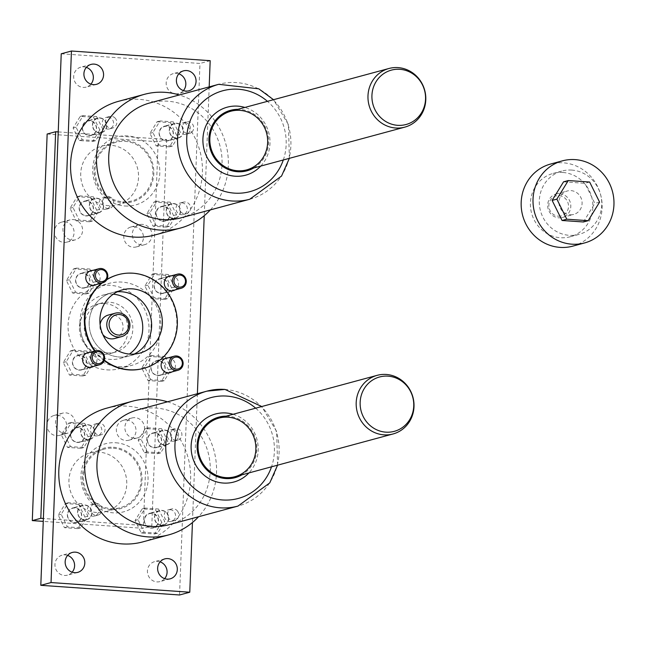<?xml version="1.0" encoding="UTF-8"?>
<svg xmlns="http://www.w3.org/2000/svg" width="646" height="646" viewBox="0 0 646 646"><rect width="100%" height="100%" fill="white"/><g stroke="black" fill="none" stroke-linecap="round" stroke-linejoin="round"><path stroke-width="0.48" stroke-dasharray="3.23 2.42" d="M173.386 121.876L179.604 134.416L172.458 146.036L159.11 145.108L152.9 132.559L160.038 120.947L173.386 121.876L170.431 122.675L176.641 135.224L169.502 146.836L156.154 145.907L149.937 133.359L157.075 121.747L160.038 120.947M170.302 202.174L176.519 214.714L169.373 226.334L156.025 225.397L149.815 212.857L156.954 201.237L170.302 202.174L167.346 202.973L173.556 215.514L166.418 227.134L153.07 226.205L146.852 213.656L153.99 202.036L167.346 202.973M168.348 274.493L174.557 287.042L167.419 298.654L154.071 297.725L147.861 285.185L155 273.565L168.348 274.493L165.384 275.301L171.594 287.841L164.455 299.461L151.107 298.525L144.898 285.984L152.036 274.364L165.384 275.301M165.198 356.503L171.408 369.044L164.27 380.664L150.922 379.735L144.704 367.186L151.842 355.575L165.198 356.503L162.235 357.303L168.445 369.843L161.306 381.463L147.958 380.534L141.749 367.986L148.887 356.374L162.235 357.303M81.671 503.654L87.88 516.202L80.742 527.814L67.394 526.886L61.184 514.345L68.323 502.725L81.671 503.654L78.707 504.453L84.925 517.002L77.778 528.614L64.43 527.685L58.221 515.145L65.359 503.525L78.707 504.453M158.52 509.008L164.73 521.556L157.592 533.168L144.236 532.239L138.026 519.691L145.164 508.079L158.52 509.008L155.557 509.807L161.766 522.356L164.73 521.556M115.844 442.768A35.231 33.431 -105.1 0 1 142.863 497.339A35.231 33.431 -105.1 0 1 84.787 493.294A35.231 33.431 -105.1 0 1 115.844 442.768M139.689 353.144L128.95 356.043A32.801 31.121 -105.1 0 0 134.182 354.089A32.801 31.121 -105.1 0 1 128.95 356.043A32.801 31.121 -105.1 0 1 90.343 332.504A32.801 31.121 -105.1 0 1 111.831 292.719A32.801 31.121 -105.1 0 1 117.338 291.774A32.801 31.121 -105.1 0 0 111.831 292.719L102.948 295.117A32.801 31.121 74.9 0 0 80.484 329.791A32.801 31.121 74.9 0 0 110.256 359.402A32.801 31.121 74.9 0 0 120.067 358.449A32.801 31.121 74.9 0 0 129.41 354.056M61.233 53.779L199.969 63.445L179.548 594.982M164.641 578.63A10.328 9.795 -105.1 0 1 159.958 581.594A10.328 9.795 -105.1 0 1 156.865 581.893A10.328 9.795 -105.1 0 1 147.498 572.574A10.328 9.795 -105.1 0 1 154.572 561.657A10.328 9.795 -105.1 0 1 157.656 561.358A10.328 9.795 -105.1 0 1 160.103 561.85M183.391 90.585A10.328 9.795 -105.1 0 1 178.708 93.549A10.328 9.795 -105.1 0 1 166.555 86.136A10.328 9.795 -105.1 0 1 173.314 73.612A10.328 9.795 -105.1 0 1 176.406 73.313A10.328 9.795 -105.1 0 1 178.853 73.814M72.15 572.186A10.328 9.795 -105.1 0 1 67.467 575.15A10.328 9.795 -105.1 0 1 64.374 575.449A10.328 9.795 -105.1 0 1 55.007 566.13A10.328 9.795 -105.1 0 1 62.081 555.213A10.328 9.795 -105.1 0 1 65.165 554.914A10.328 9.795 -105.1 0 1 67.612 555.415M90.9 84.15A10.328 9.795 -105.1 0 1 86.217 87.105A10.328 9.795 -105.1 0 1 74.064 79.692A10.328 9.795 -105.1 0 1 80.823 67.168A10.328 9.795 -105.1 0 1 83.915 66.869A10.328 9.795 -105.1 0 1 86.362 67.37M124.936 205.993A35.231 33.431 74.9 0 0 155.993 155.468A35.231 33.431 74.9 0 0 97.926 151.422A35.231 33.431 74.9 0 0 124.936 205.993M161.605 428.718L167.815 441.258L160.676 452.878L147.32 451.942L141.111 439.401L148.249 427.781L161.605 428.718L158.641 429.517L164.851 442.058L167.815 441.258M84.755 423.364L90.965 435.905L83.827 447.525L70.479 446.596L64.269 434.047L71.407 422.427L84.755 423.364L81.792 424.164L88.009 436.704L80.863 448.324L67.515 447.395L61.305 434.847L68.444 423.235L81.792 424.164M86.717 351.036L92.927 363.577L85.789 375.197L72.441 374.268L66.223 361.72L73.361 350.108L86.717 351.036L83.754 351.836L89.964 364.376L82.825 375.996L69.477 375.068L63.268 362.519L70.406 350.907L83.754 351.836M89.867 269.027L96.076 281.575L88.938 293.187L75.59 292.258L69.38 279.718L76.519 268.098L89.867 269.027L86.903 269.834L93.113 282.375L85.975 293.995L72.627 293.058L66.417 280.517L73.555 268.897L86.903 269.834M93.46 196.82L99.67 209.361L92.531 220.98L79.183 220.052L72.974 207.503L80.112 195.883L93.46 196.82L90.497 197.619L96.706 210.16L89.568 221.78L76.22 220.851L70.01 208.303L77.149 196.691L90.497 197.619M96.545 116.522L102.754 129.071L95.616 140.683L82.268 139.754L76.058 127.205L83.197 115.594L96.545 116.522L93.581 117.322L99.791 129.87L102.754 129.071M210.184 60.684L199.969 63.445M99.791 129.87L92.653 141.482L79.305 140.553L73.095 128.005L80.233 116.393L93.581 117.322M80.233 116.393L83.197 115.594M82.446 287.89A7.292 6.92 74.9 0 0 89.406 278.838A7.292 6.92 74.9 0 0 75.832 281.317A7.292 6.92 74.9 0 0 82.446 287.89M82.438 288.132A7.534 7.146 74.9 0 0 89.851 279.952A7.534 7.146 74.9 0 0 80.758 273.371A7.534 7.146 74.9 0 0 82.438 288.132M160.927 293.357A7.292 6.92 74.9 0 0 167.887 284.305A7.292 6.92 74.9 0 0 154.313 286.784A7.292 6.92 74.9 0 0 160.927 293.357M160.919 293.599A7.534 7.146 74.9 0 0 168.372 286.614A7.534 7.146 74.9 0 0 159.239 278.838A7.534 7.146 74.9 0 0 160.919 293.599M79.297 369.9A7.292 6.92 74.9 0 0 86.249 360.848A7.292 6.92 74.9 0 0 72.683 363.318A7.292 6.92 74.9 0 0 79.297 369.9M79.288 370.142A7.534 7.146 74.9 0 0 86.475 360.783A7.534 7.146 74.9 0 0 72.409 362.148A7.534 7.146 74.9 0 0 79.288 370.142M157.777 375.366A7.292 6.92 74.9 0 0 164.73 366.314A7.292 6.92 74.9 0 0 151.164 368.785A7.292 6.92 74.9 0 0 157.777 375.366M157.769 375.609A7.534 7.146 74.9 0 0 164.956 366.25A7.534 7.146 74.9 0 0 150.93 368.809A7.534 7.146 74.9 0 0 157.769 375.609M260.734 166.079A35.231 33.431 74.9 0 0 244.882 107.446M253.765 167.96A31.339 29.74 74.9 0 0 267.719 133.835A31.339 29.74 74.9 0 0 239.941 109.392A31.339 29.74 74.9 0 0 237.914 109.327M138.058 409.766A59.529 56.485 -105.1 0 1 155.864 408.038A59.529 56.485 -105.1 0 1 209.885 461.769A59.529 56.485 -105.1 0 1 169.123 524.697M226.124 416.161A31.339 29.74 -105.1 0 1 255.671 439.643A31.339 29.74 -105.1 0 1 241.975 474.802M233.093 414.28A35.231 33.431 -105.1 0 1 248.944 472.92M154.572 235.047A69.243 65.706 74.9 0 0 199.929 151.051A69.243 65.706 74.9 0 0 118.436 101.349M210.354 209.902A69.243 65.706 74.9 0 0 179.289 94.97M167.5 401.812A69.243 65.706 -105.1 0 1 198.564 516.735M106.647 408.191A69.243 65.706 -105.1 0 1 127.359 406.181A69.243 65.706 -105.1 0 1 190.207 468.681A69.243 65.706 -105.1 0 1 142.782 541.889M161.766 522.356L154.628 533.967L141.28 533.039L135.071 520.498L142.209 508.878L155.557 509.807M142.209 508.878L145.164 508.079M154.628 533.967L157.592 533.168M141.28 533.039L144.236 532.239M135.071 520.498L138.026 519.691M164.851 442.058L157.713 453.678L144.365 452.749L138.155 440.201L145.293 428.581L158.641 429.517M145.293 428.581L148.249 427.781M209.183 86.887L204.233 215.699M197.393 393.729L192.443 522.541M168.113 357.852A7.534 7.146 -105.1 0 1 171.917 371.918M171.263 275.842A7.534 7.146 -105.1 0 1 175.066 289.917M92.782 270.375A7.534 7.146 -105.1 0 1 96.585 284.45M89.632 352.385A7.534 7.146 -105.1 0 1 93.436 366.452M118.202 274.687A48.547 46.06 -105.1 0 1 132.462 273.347A48.547 46.06 -105.1 0 1 176.503 317.024A48.547 46.06 -105.1 0 1 143.533 368.414M104.184 360.573A48.547 46.06 -105.1 0 1 94.647 351.028M101.713 283.061A48.547 46.06 -105.1 0 1 106.945 279.411M149.937 133.359L152.9 132.559M157.075 121.747L170.431 122.675M156.154 145.907L159.11 145.108M169.502 146.836L172.458 146.036M176.641 135.224L179.604 134.416M77.149 196.691L80.112 195.883M70.01 208.303L72.974 207.503M76.22 220.851L79.183 220.052M89.568 221.78L92.531 220.98M96.706 210.16L99.67 209.361M153.99 202.036L156.954 201.237M146.852 213.656L149.815 212.857M153.07 226.205L156.025 225.397M166.418 227.134L169.373 226.334M173.556 215.514L176.519 214.714M73.555 268.897L76.519 268.098M66.417 280.517L69.38 279.718M72.627 293.058L75.59 292.258M85.975 293.995L88.938 293.187M93.113 282.375L96.076 281.575M152.036 274.364L155 273.565M144.898 285.984L147.861 285.185M151.107 298.525L154.071 297.725M164.455 299.461L167.419 298.654M171.594 287.841L174.557 287.042M70.406 350.907L73.361 350.108M63.268 362.519L66.223 361.72M69.477 375.068L72.441 374.268M82.825 375.996L85.789 375.197M89.964 364.376L92.927 363.577M148.887 356.374L151.842 355.575M141.749 367.986L144.704 367.186M147.958 380.534L150.922 379.735M161.306 381.463L164.27 380.664M168.445 369.843L171.408 369.044M68.444 423.235L71.407 422.427M61.305 434.847L64.269 434.047M67.515 447.395L70.479 446.596M80.863 448.324L83.827 447.525M88.009 436.704L90.965 435.905M65.359 503.525L68.323 502.725M58.221 515.145L61.184 514.345M64.43 527.685L67.394 526.886M77.778 528.614L80.742 527.814M84.925 517.002L87.88 516.202M138.155 440.201L141.111 439.401M144.365 452.749L147.32 451.942M157.713 453.678L160.676 452.878M122.829 201.786A30.37 28.82 74.9 0 0 131.913 200.898A30.37 28.82 74.9 0 0 152.714 168.792A30.37 28.82 74.9 0 0 125.154 141.377A30.37 28.82 74.9 0 0 116.062 142.265A30.37 28.82 74.9 0 0 95.269 174.372A30.37 28.82 74.9 0 0 122.829 201.786M106.8 279.678A48.547 46.06 74.9 0 0 102.23 282.924M95.164 350.883A48.547 46.06 74.9 0 0 104.329 360.145M92.653 141.482L95.616 140.683M79.305 140.553L82.268 139.754M73.095 128.005L76.058 127.205M122.797 202.747A31.339 29.74 74.9 0 0 150.421 157.794A31.339 29.74 74.9 0 0 98.757 154.2A31.339 29.74 74.9 0 0 122.797 202.747M113.365 448.219A30.37 28.82 -105.1 0 1 140.925 475.634A30.37 28.82 -105.1 0 1 120.132 507.74A30.37 28.82 -105.1 0 1 111.039 508.62A30.37 28.82 -105.1 0 1 83.479 481.213A30.37 28.82 -105.1 0 1 104.281 449.099A30.37 28.82 -105.1 0 1 113.365 448.219M113.397 447.25A31.339 29.74 -105.1 0 1 137.436 495.805A31.339 29.74 -105.1 0 1 85.773 492.204A31.339 29.74 -105.1 0 1 113.397 447.25M180.912 217.855A59.529 56.485 74.9 0 0 219.906 145.657A59.529 56.485 74.9 0 0 149.84 102.932M108.14 117.192A5.976 5.669 -105.1 0 1 109.473 128.901A5.976 5.669 -105.1 0 1 102.439 124.613A5.976 5.669 -105.1 0 1 108.14 117.192M115.335 118.339A5.976 5.669 74.9 0 0 105.686 123.733A5.976 5.669 74.9 0 0 112.719 128.021A5.976 5.669 74.9 0 0 115.335 118.339M89.124 135.385A7.292 6.92 74.9 0 0 96.084 126.333A7.292 6.92 74.9 0 0 82.51 128.804A7.292 6.92 74.9 0 0 89.124 135.385M99.904 118.129A7.292 6.92 -105.1 0 1 101.527 132.414A7.292 6.92 -105.1 0 1 92.943 127.181A7.292 6.92 -105.1 0 1 99.904 118.129M89.116 135.628A7.534 7.146 74.9 0 0 96.302 126.269A7.534 7.146 74.9 0 0 82.284 128.829A7.534 7.146 74.9 0 0 89.116 135.628M99.912 117.887A7.534 7.146 -105.1 0 1 101.584 132.648A7.534 7.146 -105.1 0 1 92.499 126.067A7.534 7.146 -105.1 0 1 99.912 117.887M184.99 122.546A5.976 5.669 -105.1 0 1 186.323 134.255A5.976 5.669 -105.1 0 1 179.289 129.967A5.976 5.669 -105.1 0 1 184.99 122.546M191.862 132.091A5.976 5.669 74.9 0 0 186.444 121.844A5.976 5.669 74.9 0 0 182.527 129.087A5.976 5.669 74.9 0 0 191.862 132.091M165.974 140.739A7.292 6.92 74.9 0 0 172.926 131.687A7.292 6.92 74.9 0 0 159.36 134.158A7.292 6.92 74.9 0 0 165.974 140.739M176.746 123.483A7.292 6.92 -105.1 0 1 178.369 137.768A7.292 6.92 -105.1 0 1 169.793 132.535A7.292 6.92 -105.1 0 1 176.746 123.483M165.965 140.981A7.534 7.146 74.9 0 0 173.37 132.801A7.534 7.146 74.9 0 0 164.286 126.22A7.534 7.146 74.9 0 0 165.965 140.981M176.754 123.241A7.534 7.146 -105.1 0 1 178.433 138.002A7.534 7.146 -105.1 0 1 169.567 132.591A7.534 7.146 -105.1 0 1 176.754 123.241M105.056 197.49A5.976 5.669 -105.1 0 1 106.388 209.199A5.976 5.669 -105.1 0 1 99.355 204.911A5.976 5.669 -105.1 0 1 105.056 197.49M104.216 198.072A5.976 5.669 74.9 0 0 109.634 208.319A5.976 5.669 74.9 0 0 113.543 201.076A5.976 5.669 74.9 0 0 104.216 198.072M86.039 215.683A7.292 6.92 74.9 0 0 93 206.631A7.292 6.92 74.9 0 0 79.426 209.102A7.292 6.92 74.9 0 0 86.039 215.683M96.819 198.419A7.292 6.92 -105.1 0 1 98.442 212.704A7.292 6.92 -105.1 0 1 89.859 207.479A7.292 6.92 -105.1 0 1 96.819 198.419M86.031 215.925A7.534 7.146 74.9 0 0 93.218 206.567A7.534 7.146 74.9 0 0 79.2 209.126A7.534 7.146 74.9 0 0 86.031 215.925M96.827 198.185A7.534 7.146 -105.1 0 1 98.499 212.938A7.534 7.146 -105.1 0 1 89.414 206.365A7.534 7.146 -105.1 0 1 96.827 198.185M181.906 202.844A5.976 5.669 -105.1 0 1 183.238 214.553A5.976 5.669 -105.1 0 1 176.205 210.265A5.976 5.669 -105.1 0 1 181.906 202.844M180.735 211.823A5.976 5.669 74.9 0 0 190.392 206.429A5.976 5.669 74.9 0 0 183.359 202.141A5.976 5.669 74.9 0 0 180.735 211.823M162.889 221.037A7.292 6.92 74.9 0 0 169.841 211.977A7.292 6.92 74.9 0 0 156.275 214.456A7.292 6.92 74.9 0 0 162.889 221.037M173.661 203.773A7.292 6.92 -105.1 0 1 175.284 218.057A7.292 6.92 -105.1 0 1 166.708 212.825A7.292 6.92 -105.1 0 1 173.661 203.773M162.881 221.271A7.534 7.146 74.9 0 0 170.068 211.92A7.534 7.146 74.9 0 0 156.041 214.48A7.534 7.146 74.9 0 0 162.881 221.271M173.669 203.53A7.534 7.146 -105.1 0 1 175.349 218.291A7.534 7.146 -105.1 0 1 166.256 211.718A7.534 7.146 -105.1 0 1 173.669 203.53M96.351 424.034A5.976 5.669 -105.1 0 1 97.683 435.743A5.976 5.669 -105.1 0 1 90.65 431.455A5.976 5.669 -105.1 0 1 96.351 424.034M95.188 433.014A5.976 5.669 -105.1 0 1 97.812 423.332A5.976 5.669 -105.1 0 1 104.838 427.62A5.976 5.669 -105.1 0 1 95.188 433.014M77.342 442.227A7.292 6.92 74.9 0 0 84.295 433.175A7.292 6.92 74.9 0 0 70.721 435.646A7.292 6.92 74.9 0 0 77.342 442.227M82.728 436.995A7.292 6.92 -105.1 0 1 85.934 425.181A7.292 6.92 -105.1 0 1 94.51 430.414A7.292 6.92 -105.1 0 1 82.728 436.995M77.326 442.47A7.534 7.146 74.9 0 0 84.739 434.282A7.534 7.146 74.9 0 0 75.655 427.709A7.534 7.146 74.9 0 0 77.326 442.47M88.122 424.729A7.534 7.146 -105.1 0 1 89.802 439.482A7.534 7.146 -105.1 0 1 80.936 434.08A7.534 7.146 -105.1 0 1 88.122 424.729M93.266 504.324A5.976 5.669 -105.1 0 1 94.599 516.033A5.976 5.669 -105.1 0 1 87.355 509.872A5.976 5.669 -105.1 0 1 93.266 504.324M100.146 513.877A5.976 5.669 -105.1 0 1 90.811 510.873A5.976 5.669 -105.1 0 1 101.244 506.617A5.976 5.669 -105.1 0 1 100.146 513.877M74.258 522.517A7.292 6.92 74.9 0 0 81.21 513.465A7.292 6.92 74.9 0 0 67.636 515.944A7.292 6.92 74.9 0 0 74.258 522.517M89.455 517.979A7.292 6.92 -105.1 0 1 77.859 513.182A7.292 6.92 -105.1 0 1 90.803 509.121A7.292 6.92 -105.1 0 1 89.455 517.979M74.242 522.759A7.534 7.146 74.9 0 0 81.428 513.409A7.534 7.146 74.9 0 0 67.362 514.773A7.534 7.146 74.9 0 0 74.242 522.759M77.585 512.012A7.534 7.146 -105.1 0 1 91.651 510.647A7.534 7.146 -105.1 0 1 86.717 519.78A7.534 7.146 -105.1 0 1 77.585 512.012M173.201 429.388A5.976 5.669 -105.1 0 1 174.533 441.097A5.976 5.669 -105.1 0 1 167.5 436.809A5.976 5.669 -105.1 0 1 173.201 429.388M172.353 429.97A5.976 5.669 -105.1 0 1 181.688 432.973A5.976 5.669 -105.1 0 1 171.255 437.229A5.976 5.669 -105.1 0 1 172.353 429.97M154.184 447.581A7.292 6.92 74.9 0 0 161.137 438.521A7.292 6.92 74.9 0 0 147.571 441A7.292 6.92 74.9 0 0 154.184 447.581M159.974 432.101A7.292 6.92 -105.1 0 1 171.36 435.759A7.292 6.92 -105.1 0 1 164.399 444.819A7.292 6.92 -105.1 0 1 159.974 432.101M154.176 447.815A7.534 7.146 74.9 0 0 161.629 440.83A7.534 7.146 74.9 0 0 152.496 433.062A7.534 7.146 74.9 0 0 154.176 447.815M171.852 438.069A7.534 7.146 -105.1 0 1 157.777 439.433A7.534 7.146 -105.1 0 1 162.711 430.293A7.534 7.146 -105.1 0 1 171.852 438.069M170.116 509.678A5.976 5.669 -105.1 0 1 171.448 521.387A5.976 5.669 -105.1 0 1 164.415 517.099A5.976 5.669 -105.1 0 1 170.116 509.678M177.311 510.825A5.976 5.669 -105.1 0 1 174.686 520.514A5.976 5.669 -105.1 0 1 167.661 516.227A5.976 5.669 -105.1 0 1 177.311 510.825M151.099 527.871A7.292 6.92 74.9 0 0 158.052 518.819A7.292 6.92 74.9 0 0 144.486 521.298A7.292 6.92 74.9 0 0 151.099 527.871M161.314 525.109A7.292 6.92 -105.1 0 1 159.691 510.825A7.292 6.92 -105.1 0 1 166.7 513.077A7.292 6.92 -105.1 0 1 161.314 525.109M151.091 528.113A7.534 7.146 74.9 0 0 158.278 518.762A7.534 7.146 74.9 0 0 144.252 521.314A7.534 7.146 74.9 0 0 151.091 528.113M161.306 525.351A7.534 7.146 -105.1 0 1 159.627 510.59A7.534 7.146 -105.1 0 1 168.493 516.001A7.534 7.146 -105.1 0 1 161.306 525.351M47.15 134.037L158.141 141.765L143.291 528.339L43.274 521.37M58.229 131.913L166.652 139.463L158.141 141.765M166.652 139.463L151.802 526.038L143.291 528.339M151.802 526.038L43.379 518.48M104.709 303.515A25.509 24.209 -105.1 0 1 127.86 326.545A25.509 24.209 -105.1 0 1 110.393 353.515A25.509 24.209 -105.1 0 1 102.762 354.25A25.509 24.209 -105.1 0 1 79.603 331.228A25.509 24.209 -105.1 0 1 97.078 304.258A25.509 24.209 -105.1 0 1 104.709 303.515M73.159 219.559A10.328 9.795 -105.1 0 1 82.526 228.878A10.328 9.795 -105.1 0 1 75.461 239.795A10.328 9.795 -105.1 0 1 63.3 232.382A10.328 9.795 -105.1 0 1 70.067 219.858A10.328 9.795 -105.1 0 1 73.159 219.559M64.939 433.377A10.328 9.795 74.9 0 0 68.032 433.078A10.328 9.795 74.9 0 0 74.799 420.554A10.328 9.795 74.9 0 0 62.646 413.141A10.328 9.795 74.9 0 0 55.572 424.059A10.328 9.795 74.9 0 0 64.939 433.377M142.524 224.388A10.328 9.795 74.9 0 0 139.439 224.687A10.328 9.795 74.9 0 0 132.672 237.211A10.328 9.795 74.9 0 0 144.825 244.624A10.328 9.795 74.9 0 0 151.899 233.707A10.328 9.795 74.9 0 0 142.524 224.388M134.311 438.214A10.328 9.795 -105.1 0 1 124.936 428.887A10.328 9.795 -105.1 0 1 132.01 417.97A10.328 9.795 -105.1 0 1 144.163 425.383A10.328 9.795 -105.1 0 1 137.396 437.907A10.328 9.795 -105.1 0 1 134.311 438.214M110.789 145.261A30.37 28.82 74.9 0 0 101.705 146.149A30.37 28.82 74.9 0 0 81.808 182.988A30.37 28.82 74.9 0 0 117.556 204.782A30.37 28.82 74.9 0 0 138.349 172.676A30.37 28.82 74.9 0 0 110.789 145.261M96.682 512.504A30.37 28.82 -105.1 0 1 69.114 485.089A30.37 28.82 -105.1 0 1 89.915 452.983A30.37 28.82 -105.1 0 1 125.663 474.786A30.37 28.82 -105.1 0 1 105.766 511.624A30.37 28.82 -105.1 0 1 96.682 512.504M108.334 315.054A12.145 11.531 -105.1 0 1 111.968 314.699A12.145 11.531 -105.1 0 1 122.998 325.665A12.145 11.531 -105.1 0 1 114.681 338.512M102.835 334.555A12.145 11.531 -105.1 0 1 100.098 324.437M120.067 358.449L128.95 356.043A32.801 31.121 -105.1 0 1 119.139 356.996A32.801 31.121 -105.1 0 1 89.374 327.393A32.801 31.121 -105.1 0 1 111.831 292.719L122.57 289.812M113.228 294.205A32.801 31.121 74.9 0 0 102.948 295.117M64.64 221.861A10.328 9.795 -105.1 0 1 74.015 231.179A10.328 9.795 -105.1 0 1 66.942 242.097A10.328 9.795 -105.1 0 1 54.789 234.684A10.328 9.795 -105.1 0 1 61.556 222.159A10.328 9.795 -105.1 0 1 64.64 221.861M57.219 415.144A10.328 9.795 -105.1 0 1 66.586 424.462A10.328 9.795 -105.1 0 1 59.521 435.38A10.328 9.795 -105.1 0 1 56.428 435.679A10.328 9.795 -105.1 0 1 47.061 426.36A10.328 9.795 -105.1 0 1 54.127 415.443A10.328 9.795 -105.1 0 1 57.219 415.144M134.013 226.689A10.328 9.795 -105.1 0 1 143.38 236.008A10.328 9.795 -105.1 0 1 136.314 246.925A10.328 9.795 -105.1 0 1 124.161 239.513A10.328 9.795 -105.1 0 1 130.92 226.988A10.328 9.795 -105.1 0 1 134.013 226.689M126.584 419.973A10.328 9.795 -105.1 0 1 135.959 429.299A10.328 9.795 -105.1 0 1 128.885 440.209A10.328 9.795 -105.1 0 1 125.8 440.515A10.328 9.795 -105.1 0 1 116.425 431.189A10.328 9.795 -105.1 0 1 123.499 420.271A10.328 9.795 -105.1 0 1 126.584 419.973M107.575 352.95A25.509 24.209 74.9 0 0 115.206 352.207A25.509 24.209 74.9 0 0 131.913 321.264A25.509 24.209 74.9 0 0 101.89 302.958A25.509 24.209 74.9 0 0 84.416 329.928A25.509 24.209 74.9 0 0 107.575 352.95M106.921 369.867A42.523 40.343 74.9 0 0 119.639 368.632A42.523 40.343 74.9 0 0 147.49 317.057A42.523 40.343 74.9 0 0 97.449 286.533A42.523 40.343 74.9 0 0 68.331 331.487A42.523 40.343 74.9 0 0 106.921 369.867M118.767 366.662A42.523 40.343 74.9 0 0 131.485 365.426A42.523 40.343 74.9 0 0 159.336 313.851A42.523 40.343 74.9 0 0 109.295 283.336A42.523 40.343 74.9 0 0 80.177 328.281A42.523 40.343 74.9 0 0 118.767 366.662M583.427 221.974L594.845 203.385L584.913 183.319L563.554 181.825M572.736 246.15A42.523 40.343 74.9 0 0 601.854 201.197A42.523 40.343 74.9 0 0 563.264 162.824A42.523 40.343 74.9 0 0 550.545 164.06M599.585 202.109L594.845 203.385M570.063 214.779A12.145 11.531 74.9 0 0 573.696 214.432A12.145 11.531 74.9 0 0 581.65 199.695A12.145 11.531 74.9 0 0 567.358 190.974A12.145 11.531 74.9 0 0 559.04 203.813A12.145 11.531 74.9 0 0 570.063 214.779M558.774 217.831A12.145 11.531 74.9 0 0 562.408 217.484A12.145 11.531 74.9 0 0 570.361 202.747A12.145 11.531 74.9 0 0 556.069 194.026A12.145 11.531 74.9 0 0 547.743 206.865A12.145 11.531 74.9 0 0 558.774 217.831M558.289 216.168A10.328 9.795 74.9 0 0 567.39 201.358A10.328 9.795 74.9 0 0 550.368 200.179A10.328 9.795 74.9 0 0 558.289 216.168M562.892 172.482A32.801 31.121 -105.1 0 1 592.665 202.093A32.801 31.121 -105.1 0 1 570.2 236.767A32.801 31.121 -105.1 0 1 531.593 213.228A32.801 31.121 -105.1 0 1 553.081 173.435A32.801 31.121 -105.1 0 1 562.892 172.482M571.783 170.084A32.801 31.121 74.9 0 0 561.963 171.037A32.801 31.121 74.9 0 0 540.484 210.822A32.801 31.121 74.9 0 0 579.082 234.369A32.801 31.121 74.9 0 0 601.547 199.687A32.801 31.121 74.9 0 0 571.783 170.084M589.645 182.035L584.913 183.319M283.303 159.974A52.237 49.564 74.9 0 0 267.46 101.341M249.76 199.251A59.529 56.485 74.9 0 0 288.754 127.044A59.529 56.485 74.9 0 0 218.695 84.319M224.719 389.425A59.529 56.485 -105.1 0 1 278.741 443.156A59.529 56.485 -105.1 0 1 237.978 506.084M255.671 408.175A52.237 49.564 -105.1 0 1 271.522 466.816M89.301 271.32L80.823 273.605M93.105 285.387L84.626 287.68M167.782 276.787L159.304 279.072M171.586 290.853L163.107 293.147M86.152 353.322L77.673 355.615M89.956 367.396L81.477 369.69M164.633 358.788L156.154 361.082M168.436 372.863L159.958 375.156M289.36 158.343L288.455 124.67L273.508 99.702M277.57 465.177L276.666 431.512L261.727 406.544M166.305 358.086L156.09 360.848M170.237 372.629L160.022 375.391M169.462 276.076L159.239 278.838M173.386 290.619L163.172 293.381M101.705 146.149L116.062 142.265M117.556 204.782L131.913 200.898M87.824 352.619L77.609 355.381M91.756 367.162L81.541 369.924M90.981 270.609L80.758 273.371M94.905 285.152L84.691 287.914M89.915 452.983L104.281 449.099M105.766 511.624L120.132 507.74M164.787 558.895L154.572 561.657M170.173 578.832L159.958 581.594M183.537 70.85L173.314 73.612M188.923 90.787L178.708 93.549M72.295 552.451L62.081 555.213M77.681 572.388L67.467 575.15M91.046 64.406L80.823 67.168M96.432 84.343L86.217 87.105M109.473 128.901L112.719 128.021M106.356 117.37L109.594 116.49M97.716 118.339L87.501 121.101M101.527 132.414L91.304 135.175M97.659 118.105L87.436 120.867M101.584 132.648L91.369 135.41M186.323 134.255L189.561 133.375M183.198 122.716L186.444 121.844M174.565 123.693L164.35 126.454M178.369 137.768L168.154 140.529M174.501 123.459L164.286 126.22M178.433 138.002L168.218 140.763M106.388 209.199L109.634 208.319M103.271 197.66L106.509 196.788M94.639 198.637L84.416 201.399M98.442 212.704L88.219 215.465M94.574 198.403L84.351 201.164M98.499 212.938L88.284 215.707M183.238 214.553L186.476 213.673M180.113 203.014L183.359 202.141M171.481 203.991L161.266 206.752M175.284 218.057L165.069 220.819M171.416 203.748L161.201 206.518M175.349 218.291L165.134 221.053M97.683 435.743L100.929 434.863M94.566 424.204L97.812 423.332M85.934 425.181L75.711 427.943M89.737 439.248L79.523 442.009M85.87 424.947L75.655 427.709M89.802 439.482L79.579 442.252M94.599 516.033L97.845 515.161M91.482 504.502L94.728 503.622M82.849 505.471L72.627 508.232M86.653 519.545L76.438 522.307M82.785 505.237L72.57 507.998M86.717 519.78L76.494 522.541M174.533 441.097L177.771 440.217M171.416 429.558L174.654 428.686M162.776 430.535L152.561 433.296M166.579 444.601L156.364 447.363M162.711 430.293L152.496 433.062M166.644 444.836L156.429 447.597M171.448 521.387L174.686 520.514M168.331 509.856L171.57 508.975M159.691 510.825L149.476 513.586M163.495 524.899L153.28 527.661M159.627 510.59L149.412 513.352M163.559 525.133L153.344 527.895M132.01 417.97L123.499 420.271M137.396 437.907L128.885 440.209M139.439 224.687L130.92 226.988M144.825 244.624L136.314 246.925M62.646 413.141L54.127 415.443M68.032 433.078L59.521 435.38M70.067 219.858L61.556 222.159M75.461 239.795L66.942 242.097M101.89 302.958L97.078 304.258M115.206 352.207L110.393 353.515M119.639 368.632L131.485 365.426M97.449 286.533L109.295 283.336M562.408 217.484L573.696 214.432M556.069 194.026L567.358 190.974M570.2 236.767L579.082 234.369M553.081 173.435L561.963 171.037"/><path stroke-width="0.97" d="M121.642 291.766A32.801 31.121 -105.1 0 1 150.954 318.462A32.801 31.121 -105.1 0 1 134.182 354.089A32.801 31.121 -105.1 0 0 150.437 316.257A32.801 31.121 -105.1 0 0 117.338 291.774A32.801 31.121 -105.1 0 1 121.642 291.766M192.443 522.541L189.771 592.221L179.548 594.982L40.811 585.316L61.233 53.779L71.448 51.018L210.184 60.684L209.183 86.887M160.103 561.85A10.328 9.795 -105.1 0 1 164.641 578.63M178.853 73.814A10.328 9.795 -105.1 0 1 183.391 90.585M67.612 555.415A10.328 9.795 -105.1 0 1 72.15 572.186M86.362 67.37A10.328 9.795 -105.1 0 1 90.9 84.15M101.147 268.494A7.292 6.92 -105.1 0 1 102.771 282.778A7.292 6.92 -105.1 0 1 94.187 277.546A7.292 6.92 -105.1 0 1 101.147 268.494M101.47 269.6A6.072 5.766 -105.1 0 1 106.122 279.007A6.072 5.766 -105.1 0 1 96.117 278.313A6.072 5.766 -105.1 0 1 101.47 269.6M179.628 273.961A7.292 6.92 -105.1 0 1 181.251 288.245A7.292 6.92 -105.1 0 1 172.668 283.013A7.292 6.92 -105.1 0 1 179.628 273.961M179.951 275.067A6.072 5.766 -105.1 0 1 184.603 284.474A6.072 5.766 -105.1 0 1 174.598 283.78A6.072 5.766 -105.1 0 1 179.951 275.067M97.99 350.495A7.292 6.92 -105.1 0 1 99.613 364.78A7.292 6.92 -105.1 0 1 91.038 359.547A7.292 6.92 -105.1 0 1 97.99 350.495M98.313 351.61A6.072 5.766 -105.1 0 1 102.972 361.017A6.072 5.766 -105.1 0 1 92.959 360.315A6.072 5.766 -105.1 0 1 98.313 351.61M176.471 355.962A7.292 6.92 -105.1 0 1 178.094 370.247A7.292 6.92 -105.1 0 1 169.518 365.014A7.292 6.92 -105.1 0 1 176.471 355.962M176.794 357.077A6.072 5.766 -105.1 0 1 181.453 366.484A6.072 5.766 -105.1 0 1 171.44 365.781A6.072 5.766 -105.1 0 1 176.794 357.077M244.882 107.446A35.231 33.431 74.9 0 0 237.793 106.146A35.231 33.431 74.9 0 0 205.347 153.482A35.231 33.431 74.9 0 0 260.734 166.079M237.914 109.327A31.339 29.74 74.9 0 0 210.039 148.322A31.339 29.74 74.9 0 0 253.765 167.96M239.908 110.361A30.37 28.82 74.9 0 0 230.816 111.241A30.37 28.82 74.9 0 0 210.927 148.079A30.37 28.82 74.9 0 0 246.667 169.882A30.37 28.82 74.9 0 0 267.468 137.776A30.37 28.82 74.9 0 0 239.908 110.361M261.727 406.544L224.945 389.409L206.906 391.153A59.529 56.485 -105.1 0 0 167.912 463.36A59.529 56.485 -105.1 0 0 237.978 506.084L169.123 524.697A59.529 56.485 -105.1 0 1 99.064 481.973A59.529 56.485 -105.1 0 1 138.058 409.766L206.906 391.153A59.529 56.485 -105.1 0 1 224.719 389.425M241.975 474.802A31.339 29.74 -105.1 0 1 225.761 478.565A31.339 29.74 -105.1 0 1 197.103 446.386A31.339 29.74 -105.1 0 1 226.124 416.161M225.801 477.604A30.37 28.82 -105.1 0 1 198.233 450.189A30.37 28.82 -105.1 0 1 219.034 418.083A30.37 28.82 -105.1 0 1 254.774 439.878A30.37 28.82 -105.1 0 1 234.886 476.716A30.37 28.82 -105.1 0 1 225.801 477.604M248.944 472.92A35.231 33.431 -105.1 0 1 223.314 483.055A35.231 33.431 -105.1 0 1 191.466 441.961A35.231 33.431 -105.1 0 1 233.093 414.28M179.289 94.97A69.243 65.706 74.9 0 0 144.349 94.348L118.436 101.349A69.243 65.706 74.9 0 0 71.012 174.557A69.243 65.706 74.9 0 0 133.859 237.058A69.243 65.706 74.9 0 0 154.572 235.047L180.484 228.038A69.243 65.706 74.9 0 0 210.354 209.902M144.349 94.348A69.243 65.706 74.9 0 0 96.924 167.556A69.243 65.706 74.9 0 0 159.772 230.049A69.243 65.706 74.9 0 0 180.484 228.038M198.564 516.735A69.243 65.706 -105.1 0 1 168.695 534.88A69.243 65.706 -105.1 0 1 87.202 485.178A69.243 65.706 -105.1 0 1 132.559 401.19A69.243 65.706 -105.1 0 1 153.272 399.18A69.243 65.706 -105.1 0 1 167.5 401.812M168.695 534.88L142.782 541.889A69.243 65.706 -105.1 0 1 61.289 492.187A69.243 65.706 -105.1 0 1 106.647 408.191L132.559 401.19M189.771 592.221L51.034 582.555L71.448 51.018M204.233 215.699L197.393 393.729M167.088 579.131A10.328 9.795 -105.1 0 1 157.713 569.812A10.328 9.795 -105.1 0 1 164.787 558.895A10.328 9.795 -105.1 0 1 176.939 566.308A10.328 9.795 -105.1 0 1 170.173 578.832A10.328 9.795 -105.1 0 1 167.088 579.131M186.621 70.551A10.328 9.795 74.9 0 0 183.537 70.85A10.328 9.795 74.9 0 0 176.77 83.374A10.328 9.795 74.9 0 0 188.923 90.787A10.328 9.795 74.9 0 0 195.996 79.87A10.328 9.795 74.9 0 0 186.621 70.551M74.597 572.687A10.328 9.795 74.9 0 0 77.681 572.388A10.328 9.795 74.9 0 0 84.448 559.864A10.328 9.795 74.9 0 0 72.295 552.451A10.328 9.795 74.9 0 0 65.222 563.369A10.328 9.795 74.9 0 0 74.597 572.687M94.13 64.107A10.328 9.795 -105.1 0 1 103.505 73.426A10.328 9.795 -105.1 0 1 96.432 84.343A10.328 9.795 -105.1 0 1 84.279 76.931A10.328 9.795 -105.1 0 1 91.046 64.406A10.328 9.795 -105.1 0 1 94.13 64.107M171.917 371.918A7.534 7.146 -105.1 0 1 161.153 366.048A7.534 7.146 -105.1 0 1 168.113 357.852M175.066 289.917A7.534 7.146 -105.1 0 1 164.528 285.217A7.534 7.146 -105.1 0 1 171.263 275.842M96.585 284.45A7.534 7.146 -105.1 0 1 86.047 279.75A7.534 7.146 -105.1 0 1 92.782 270.375M93.436 366.452A7.534 7.146 -105.1 0 1 82.623 359.386A7.534 7.146 -105.1 0 1 89.632 352.385M143.533 368.414A48.547 46.06 -105.1 0 1 143.275 368.478A48.547 46.06 -105.1 0 1 128.756 369.892A48.547 46.06 -105.1 0 1 104.184 360.573M94.647 351.028A48.547 46.06 -105.1 0 1 101.713 283.061M106.945 279.411A48.547 46.06 -105.1 0 1 117.943 274.76A48.547 46.06 -105.1 0 1 118.202 274.687M51.034 582.555L40.811 585.316M132.382 288.859A32.801 31.121 -105.1 0 1 162.146 318.47A32.801 31.121 -105.1 0 1 139.689 353.144A32.801 31.121 -105.1 0 1 101.083 329.597A32.801 31.121 -105.1 0 1 122.57 289.812A32.801 31.121 -105.1 0 1 132.382 288.859M104.329 360.145A48.547 46.06 74.9 0 0 129.273 369.754A48.547 46.06 74.9 0 0 143.792 368.341A48.547 46.06 74.9 0 0 175.591 309.458A48.547 46.06 74.9 0 0 118.46 274.615A48.547 46.06 74.9 0 0 106.8 279.678M102.23 282.924A48.547 46.06 74.9 0 0 95.164 350.883M273.508 99.702L258.771 88.809L218.695 84.319L149.84 102.932A59.529 56.485 74.9 0 0 109.077 165.861A59.529 56.485 74.9 0 0 163.099 219.592A59.529 56.485 74.9 0 0 180.912 217.855L249.76 199.251L281.551 176.051L289.36 158.343M43.379 518.48L40.811 518.302L55.661 131.736L47.15 134.037L32.3 520.603L43.274 521.37M55.661 131.736L58.229 131.913M117.895 337.01A12.145 11.531 74.9 0 0 121.529 336.655A12.145 11.531 74.9 0 0 129.483 321.926A12.145 11.531 74.9 0 0 115.182 313.205A12.145 11.531 74.9 0 0 106.865 326.044A12.145 11.531 74.9 0 0 117.895 337.01M118.517 335.048A10.328 9.795 74.9 0 0 127.617 320.238A10.328 9.795 74.9 0 0 110.595 319.051A10.328 9.795 74.9 0 0 118.517 335.048M40.811 518.302L32.3 520.603M121.529 336.655L114.681 338.512A12.145 11.531 -105.1 0 1 111.047 338.859A12.145 11.531 -105.1 0 1 102.835 334.555M100.098 324.437A12.145 11.531 -105.1 0 1 108.334 315.054L115.182 313.205M129.41 354.056A32.801 31.121 74.9 0 0 141.555 318.664A32.801 31.121 74.9 0 0 113.228 294.205M398.041 67.612A30.37 28.82 -105.1 0 1 425.609 95.027A30.37 28.82 -105.1 0 1 404.808 127.133A30.37 28.82 -105.1 0 1 369.068 105.33A30.37 28.82 -105.1 0 1 388.957 68.492A30.37 28.82 -105.1 0 1 398.041 67.612M399.809 69.308A28.158 26.72 -105.1 0 1 421.41 112.929A28.158 26.72 -105.1 0 1 374.987 109.699A28.158 26.72 -105.1 0 1 399.809 69.308M383.934 434.855A30.37 28.82 74.9 0 0 393.018 433.975A30.37 28.82 74.9 0 0 412.915 397.129A30.37 28.82 74.9 0 0 377.175 375.334A30.37 28.82 74.9 0 0 356.374 407.44A30.37 28.82 74.9 0 0 383.934 434.855M385.872 432.158A28.158 26.72 74.9 0 0 410.695 391.767A28.158 26.72 74.9 0 0 364.279 388.537A28.158 26.72 74.9 0 0 385.872 432.158M575.11 159.619A42.523 40.343 74.9 0 0 562.391 160.854A42.523 40.343 74.9 0 0 534.541 212.429A42.523 40.343 74.9 0 0 584.582 242.944A42.523 40.343 74.9 0 0 613.7 197.999A42.523 40.343 74.9 0 0 575.11 159.619M568.286 180.549L563.554 181.825L552.128 200.413L562.068 220.488L583.427 221.974L588.167 220.69L599.585 202.109L589.645 182.035L568.286 180.549L556.868 199.13L566.8 219.204L588.167 220.69M562.391 160.854L550.545 164.06A42.523 40.343 74.9 0 0 522.695 215.635A42.523 40.343 74.9 0 0 572.736 246.15L584.582 242.944M566.8 219.204L562.068 220.488M556.868 199.13L552.128 200.413M267.46 101.341A52.237 49.564 74.9 0 0 189.827 121.731A52.237 49.564 74.9 0 0 234.458 193.13A52.237 49.564 74.9 0 0 283.303 159.974M218.695 84.319A59.529 56.485 74.9 0 0 177.933 147.248A59.529 56.485 74.9 0 0 231.954 200.979A59.529 56.485 74.9 0 0 249.76 199.251M271.522 466.816A52.237 49.564 -105.1 0 1 212.744 498.219A52.237 49.564 -105.1 0 1 175.405 439.345A52.237 49.564 -105.1 0 1 226.657 396.079A52.237 49.564 -105.1 0 1 255.671 408.175M98.959 268.704L89.301 271.32M102.771 282.778L93.105 285.387M177.44 274.17L167.782 276.787M181.251 288.245L171.586 290.853M95.81 350.713L86.152 353.322M99.613 364.78L89.956 367.396M174.291 356.18L164.633 358.788M178.094 370.247L168.436 372.863M237.978 506.084L269.762 482.893L277.57 465.177M118.46 274.615L117.943 274.76M143.792 368.341L143.275 368.478M246.667 169.882L404.808 127.133M230.816 111.241L388.957 68.492M234.886 476.716L393.018 433.975M219.034 418.083L377.175 375.334"/></g></svg>
